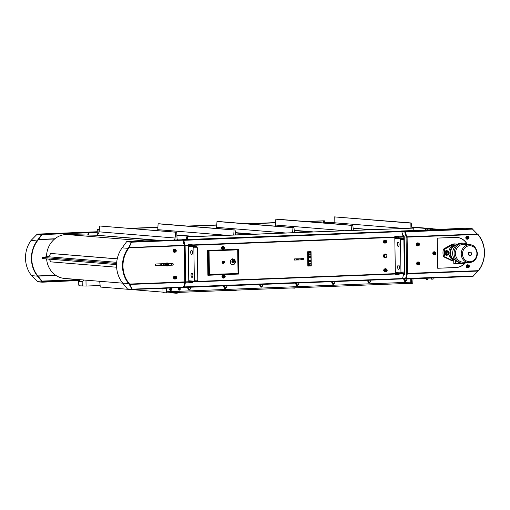 <?xml version="1.0" encoding="UTF-8"?>
<svg xmlns="http://www.w3.org/2000/svg" width="510" height="510" viewBox="0 0 510 510"><rect width="100%" height="100%" fill="white"/><g stroke="black" fill="none" stroke-linecap="round" stroke-linejoin="round"><path stroke-width="0.76" d="M453.766 261.069L453.69 261.063A8.6 7.707 -85.3 0 1 451.248 260.406L444.299 257.097A1.912 1.715 -85.3 0 1 443.337 255.841A12.712 11.392 -85.3 0 1 443.247 250.015A1.912 1.715 -85.3 0 1 444.165 248.682L451.006 244.838A8.6 7.707 -85.3 0 1 455.086 243.92L456.354 244.022A8.6 7.707 -85.3 0 1 457.559 244.233M453.76 260.967A8.6 7.707 -85.3 0 1 452.517 260.508L445.568 257.199A1.912 1.715 -85.3 0 1 444.599 255.944A12.712 11.392 -85.3 0 1 444.51 250.117A1.912 1.715 -85.3 0 1 445.434 248.784L452.268 244.94A8.6 7.707 -85.3 0 1 456.354 244.022M455.672 244.927A7.675 6.879 94.7 0 0 448.813 251.87M448.876 254.095A7.675 6.879 94.7 0 0 453.747 259.998M446.454 255.242A2.295 2.059 -85.3 0 1 444.471 253.036A2.295 2.059 -85.3 0 1 446.824 250.678M469.442 255.344L468.626 253.846L469.398 252.284L470.979 252.227L471.795 253.719L471.03 255.28L468.939 255.3L468.123 253.801L468.626 253.846M468.123 253.801L468.888 252.246L469.398 252.284M468.888 252.246L470.979 252.227M464.572 263.077L463.258 263.332M453.728 258.041L453.804 263.676L462.729 263.721L463.265 263.67L463.258 263.224M463.896 243.2L462.462 243.085A10.034 8.995 -85.3 0 0 453.294 249.498A10.034 8.995 -85.3 0 0 456.01 261.012L460.141 262.739A10.034 8.995 -85.3 0 1 454.276 251.271A10.034 8.995 -85.3 0 1 463.896 243.2A10.034 8.995 -85.3 0 1 467.804 244.577M466.344 262.478A10.034 8.995 -85.3 0 1 463.239 263.224A10.034 8.995 -85.3 0 1 462.723 263.224A10.034 8.995 -85.3 0 1 460.141 262.739L460.16 263.823M453.741 259.705A8.332 7.471 -85.3 0 1 453.715 259.686A8.332 7.471 -85.3 0 1 450.572 252.182A8.332 7.471 -85.3 0 1 454.888 245.284A8.332 7.471 -85.3 0 1 457.056 244.551M470.016 244.755C473.809 244.781 476.289 247.662 477.443 253.413C476.939 259.309 473.975 262.395 468.556 262.663L462.812 262.191A8.982 8.052 -85.3 0 1 455.519 252.584A8.982 8.052 -85.3 0 1 464.272 244.284L470.016 244.755A8.982 8.052 94.7 0 0 461.257 253.056A8.982 8.052 94.7 0 0 468.556 262.663A8.982 8.052 94.7 0 0 469.423 262.675M453.715 259.686L452.874 259.042A7.675 6.879 -85.3 0 1 449.979 252.131A7.675 6.879 -85.3 0 1 453.957 245.782L454.888 245.284M437.701 268.234L455.832 267.527A15.096 13.534 94.7 0 0 465.19 262.905M467.02 244.105A15.096 13.534 94.7 0 0 456.909 237.405M448.073 254.694A2.295 2.059 -85.3 0 1 444.688 253.049A2.295 2.059 -85.3 0 1 448.335 251.481M446.601 254.688A1.721 1.543 -85.3 0 1 446.881 251.258L447.793 251.328A1.721 1.543 94.7 0 0 447.512 254.758A1.721 1.543 94.7 0 0 447.793 251.328C449.718 252.635 449.622 253.782 447.512 254.758L446.601 254.688M446.907 253.636L446.887 252.533L447.735 251.953L448.602 252.469L448.621 253.572L447.774 254.158L446.907 253.636M447.264 254.114L448.621 253.572M448.118 253.527L448.099 252.424L448.602 252.469M448.099 252.424L447.232 251.908M431.664 228.588L430.873 228.576L431.664 228.588M430.587 229.742L430.472 228.697L432.378 228.665L432.397 229.698L430.587 229.742M179.118 287.959L179.08 287.952A1.052 0.943 -85.3 0 0 179.112 290.031L179.118 287.959A1.052 0.943 -85.3 0 0 179.15 290.031M179.386 290.018L179.354 287.94L179.386 290.018M179.392 287.946A1.052 0.943 -85.3 0 1 179.424 290.024M165.967 292.313L166.196 291.765L165.954 292.313M163.289 288.284L166.145 288.52L166.139 288.175M188.942 290.012A0.861 0.771 94.7 0 0 189.643 289.304M224.948 288.596A0.861 0.771 94.7 0 0 225.649 287.895M260.954 287.187A0.861 0.771 94.7 0 0 261.655 286.48M296.96 285.772A0.861 0.771 94.7 0 0 297.655 285.071M332.96 284.357A0.861 0.771 94.7 0 0 333.661 283.656M368.966 282.948A0.861 0.771 94.7 0 0 369.667 282.247M404.972 281.533A0.861 0.771 94.7 0 0 405.673 280.831M333.081 283.713A1.53 1.371 -85.3 0 1 331.857 281.673M334.024 283.464A1.53 1.371 -85.3 0 1 331.997 281.667M333.738 283.477A1.243 1.116 94.7 0 0 334.668 281.565L334.955 282.183L334.337 283.445L333.049 283.496L332.762 282.897A1.243 1.116 94.7 0 0 333.738 283.477M332.756 281.635A1.243 1.116 94.7 0 0 332.762 282.897L332.386 282.285L332.756 281.635M333.049 283.496L332.036 282.253L332.335 281.654M332.036 282.253L332.386 282.285M297.075 285.128A1.53 1.371 -85.3 0 1 295.851 283.082M298.019 284.88A1.53 1.371 -85.3 0 1 295.991 283.082M297.732 284.886A1.243 1.116 94.7 0 0 298.662 282.974L298.956 283.592L298.331 284.86L297.043 284.911L296.763 284.306A1.243 1.116 94.7 0 0 297.732 284.886M296.75 283.05A1.243 1.116 94.7 0 0 296.737 283.063A1.243 1.116 94.7 0 0 296.763 284.306L296.38 283.694L296.75 283.05M297.043 284.911L296.029 283.668L296.329 283.063M296.029 283.668L296.38 283.694M261.069 286.543A1.53 1.371 -85.3 0 1 259.845 284.497M262.012 286.288A1.53 1.371 -85.3 0 1 259.985 284.491M261.732 286.301A1.243 1.116 94.7 0 0 262.656 284.389L262.95 285.007L262.325 286.269L261.037 286.32L260.757 285.721A1.243 1.116 94.7 0 0 261.732 286.301M260.744 284.459A1.243 1.116 94.7 0 0 260.757 285.721L260.374 285.109L260.744 284.459M261.037 286.32L260.03 285.077L260.323 284.478M260.03 285.077L260.374 285.109M225.069 287.952A1.53 1.371 -85.3 0 1 223.839 285.912M226.006 287.704A1.53 1.371 -85.3 0 1 223.979 285.906M225.726 287.716A1.243 1.116 94.7 0 0 226.65 285.798L226.944 286.416L226.319 287.685L225.031 287.736L224.751 287.13A1.243 1.116 94.7 0 0 225.726 287.716M224.738 285.874A1.243 1.116 94.7 0 0 224.751 287.13L224.368 286.518L224.738 285.874M225.031 287.736L224.024 286.492L224.317 285.893M224.024 286.492L224.368 286.518M189.063 289.368A1.53 1.371 -85.3 0 1 187.839 287.321M190 289.113A1.53 1.371 -85.3 0 1 187.98 287.315M189.72 289.125A1.243 1.116 94.7 0 0 190.651 287.213L190.938 287.831L190.313 289.1L189.031 289.151L188.745 288.545A1.243 1.116 94.7 0 0 189.72 289.125M188.732 287.289A1.243 1.116 94.7 0 0 188.745 288.545L188.369 287.933L188.732 287.289M189.031 289.151L188.018 287.901L188.311 287.302M188.018 287.901L188.369 287.933M467.249 244.233A15.096 13.534 -85.3 0 0 456.992 237.411A15.096 13.534 -85.3 0 0 455.526 237.379L437.223 238.1L437.701 268.254L456.004 267.54A15.096 13.534 -85.3 0 0 465.439 262.828M402.804 235.384L403.907 235.473L404.213 236.646L404.793 273.481L404.519 274.603L404.054 274.565L404.532 274.565M406.368 236.308L406.036 237.175L406.368 236.308L405.061 231.75L401.765 231.483M406.036 237.175L407.101 237.175L407.675 273.443A0.765 0.338 87.8 0 1 407.63 273.825L407.139 273.634L405.954 278.492L405.488 278.645L405.941 278.454L406.948 273.456M402.575 278.409L405.463 278.645L406.961 274.278M406.623 274.291L406.081 237.175M406.024 236.321L404.717 231.769L401.778 231.527M406.381 237.163L477.711 234.409L472.458 229.105A0.765 0.338 -92.2 0 0 472.158 228.703L465.579 228.168L432.588 229.717M407.292 273.838L406.1 278.696A0.765 0.338 87.8 0 1 405.832 279.053L472.91 276.42A0.765 0.338 -92.2 0 0 472.929 276.42A0.765 0.338 -92.2 0 0 473.197 276.063L478.284 270.676L406.648 273.443M406.566 236.984L407.05 236.793L406.566 236.984L405.067 231.336L401.019 231.151M477.475 234.033L407.05 236.793A0.765 0.338 87.8 0 1 407.101 237.175M478.055 271.059L407.63 273.825L406.948 273.487M407.139 273.634L407.484 273.621M417.658 245.928A1.53 1.371 -85.3 0 1 416.345 244.456A1.53 1.371 -85.3 0 1 417.907 242.887M434.099 254.834A1.53 1.371 -85.3 0 1 432.78 253.362A1.53 1.371 -85.3 0 1 434.348 251.787M417.958 265.015A1.53 1.371 -85.3 0 1 416.644 263.542A1.53 1.371 -85.3 0 1 418.206 261.974M405.832 279.053A0.765 0.338 87.8 0 1 405.813 279.053L402.447 278.779M401.752 231.444L405.074 231.719M430.3 229.857L427.444 229.965M425.155 230.055L401.013 231.004M432.474 229.978L430.3 230.035L432.397 229.666M427.329 230.176L425.155 230.239L427.252 229.87M406.706 236.806L405.361 231.738A0.765 0.338 -92.2 0 0 405.067 231.336L472.158 228.703M472.547 229.124L478.074 234.829M478.648 270.198L478.935 270.115A27.138 24.327 94.7 0 0 478.38 234.874L478.214 234.689M478.775 270.313L478.074 271.039M477.589 271.537L473.28 276.012M477.711 234.409A26.756 23.989 -85.3 0 1 478.284 270.676M467.134 239.215A1.53 1.371 -85.3 0 1 465.815 237.737A1.53 1.371 -85.3 0 1 467.383 236.168M467.581 267.846A1.53 1.371 -85.3 0 1 466.267 266.373A1.53 1.371 -85.3 0 1 467.829 264.798M468.123 267.017L468.633 266.666L468.103 265.697M468.62 266.003L468.97 266.692L468.46 267.042L467.931 266.073L468.441 265.723L468.958 266.035M468.633 266.666L468.97 266.692M467.676 267.565A1.243 1.116 -85.3 0 1 467.874 265.092L468.486 265.143A1.243 1.116 94.7 0 0 468.282 267.616A1.243 1.116 94.7 0 0 468.486 265.143C469.869 266.086 469.806 266.909 468.282 267.616L467.676 267.565M468.499 267.61A1.53 1.371 -85.3 0 1 466.401 266.379A1.53 1.371 -85.3 0 1 468.696 265.181M418.5 264.186L419.01 263.836L418.481 262.867M418.997 263.179L419.347 263.868L418.837 264.218L418.308 263.243L418.812 262.892L419.335 263.205M419.01 263.836L419.347 263.868M418.047 264.741A1.243 1.116 -85.3 0 1 418.251 262.261L418.857 262.312A1.243 1.116 94.7 0 0 418.659 264.786A1.243 1.116 94.7 0 0 418.857 262.312C420.246 263.256 420.176 264.084 418.659 264.786L418.047 264.741M418.876 264.786A1.53 1.371 -85.3 0 1 416.778 263.555A1.53 1.371 -85.3 0 1 419.073 262.35M434.635 254.005L435.145 253.655L434.616 252.686M435.132 252.992L435.483 253.68L434.973 254.031L434.443 253.062L434.953 252.711L435.47 253.024M435.145 253.655L435.483 253.68M434.188 254.554A1.243 1.116 -85.3 0 1 434.386 252.08L434.998 252.131A1.243 1.116 94.7 0 0 434.794 254.605A1.243 1.116 94.7 0 0 434.998 252.131C436.381 253.075 436.318 253.897 434.794 254.605L434.188 254.554M435.011 254.598A1.53 1.371 -85.3 0 1 432.913 253.374A1.53 1.371 -85.3 0 1 435.215 252.169M467.67 238.387L468.174 237.373L467.651 237.061M468.174 237.373L468.518 238.062L468.008 238.412L467.479 237.443L467.989 237.093L468.511 237.399M468.18 238.036L468.518 238.062M467.224 238.935A1.243 1.116 -85.3 0 1 467.428 236.462L468.033 236.506A1.243 1.116 94.7 0 0 467.829 238.986A1.243 1.116 94.7 0 0 468.033 236.506C469.423 237.45 469.353 238.278 467.829 238.986L467.224 238.935M468.053 238.98A1.53 1.371 -85.3 0 1 465.955 237.749A1.53 1.371 -85.3 0 1 468.25 236.551M418.2 245.1L418.71 244.749L418.174 243.78M418.697 244.092L419.048 244.781L418.538 245.131L418.009 244.156L418.512 243.805L419.035 244.118M418.71 244.749L419.048 244.781M417.747 245.648A1.243 1.116 -85.3 0 1 417.951 243.174L418.557 243.225A1.243 1.116 94.7 0 0 418.359 245.699A1.243 1.116 94.7 0 0 418.557 243.225C419.947 244.169 419.877 244.991 418.359 245.699L417.747 245.648M418.576 245.692A1.53 1.371 -85.3 0 1 416.479 244.469A1.53 1.371 -85.3 0 1 418.774 243.264M404.723 273.774L403.697 273.819M399.107 273.998L395.295 274.144M403.506 274.59L404.054 274.565M399.209 273.921L398.839 273.915M404.577 281.265L405.501 281.227M368.571 282.68L369.495 282.642M332.571 284.089L333.489 284.051M296.565 285.504L297.483 285.466M260.559 286.913L261.477 286.881M224.553 288.328L225.477 288.29M188.547 289.737L189.471 289.705M185.143 282.291L185.149 282.852L184.658 282.808M184.225 284.561L184.881 284.535M410.716 278.862L410.767 282.196A1.147 0.504 87.8 0 1 410.308 283.305A1.147 0.504 87.8 0 1 410.276 283.305L166.018 292.887M162.939 288.297L163.009 292.644L165.96 292.887A1.147 0.504 -92.2 0 0 165.986 292.887A1.147 0.504 -92.2 0 0 166.451 291.784L166.394 288.163M184.218 284.593L184.875 284.567M189.911 289.176A0.861 0.771 -85.3 0 1 188.369 289.208L188.369 289.132M405.941 280.704A0.861 0.771 -85.3 0 1 404.398 280.729L404.398 280.653A1.53 1.371 -85.3 0 1 403.85 278.894M225.917 287.767A0.861 0.771 -85.3 0 1 224.374 287.793L224.374 287.716M261.923 286.352A0.861 0.771 -85.3 0 1 260.38 286.378L260.374 286.308M297.923 284.937A0.861 0.771 -85.3 0 1 296.38 284.969L296.38 284.892M333.929 283.528A0.861 0.771 -85.3 0 1 332.386 283.554L332.386 283.483M369.935 282.113A0.861 0.771 -85.3 0 1 368.392 282.145L368.392 282.068A1.53 1.371 -85.3 0 1 367.857 280.258M179.252 287.844A1.147 1.026 -85.3 0 1 180.17 289.527A1.147 1.026 -85.3 0 1 178.392 289.597A1.147 1.026 -85.3 0 1 179.252 287.844M170.55 288.475L170.55 288.475A0.842 0.752 -85.3 0 1 170.691 288.481L170.716 290.133A0.842 0.752 -85.3 0 1 170.576 290.152M170.576 290.368L170.538 290.368A1.052 0.943 -85.3 0 1 170.506 288.29L170.544 288.29A1.052 0.943 -85.3 0 0 170.576 290.368L170.544 288.29M170.684 288.182A1.147 1.026 -85.3 0 1 171.602 289.865A1.147 1.026 -85.3 0 1 169.817 289.935A1.147 1.026 -85.3 0 1 170.684 288.182M170.818 288.284A1.052 0.943 -85.3 0 1 170.85 290.356M170.716 290.133L170.691 288.481M370.024 282.049A1.53 1.371 -85.3 0 1 368.003 280.251M369.087 282.304A1.53 1.371 -85.3 0 1 368.392 282.068M369.744 282.062A1.243 1.116 94.7 0 0 370.681 280.162A1.243 1.116 94.7 0 0 370.668 280.149L370.961 280.768L370.336 282.036L369.049 282.087L368.768 281.482A1.243 1.116 94.7 0 0 369.744 282.062M368.755 280.226A1.243 1.116 94.7 0 0 368.768 281.482L368.386 280.87L368.755 280.226M369.049 282.087L368.041 280.844L368.335 280.239M368.041 280.844L368.386 280.87M406.03 280.64A1.53 1.371 -85.3 0 1 403.984 278.906M405.093 280.889A1.53 1.371 -85.3 0 1 404.398 280.653M404.698 278.964A1.243 1.116 94.7 0 0 406.706 279.99A1.243 1.116 94.7 0 0 406.795 279.015M406.687 278.753L406.967 279.359L406.342 280.621L404.71 280.647L404.047 279.429L404.29 278.932M404.047 279.429L404.755 278.83M405.055 280.672L404.392 279.454M405.711 278.167L406.304 278.141M428.088 278.205L425.914 278.269M425.442 229.946L425.327 228.901L427.24 228.869L427.252 229.902L425.442 229.946M426.526 228.786L425.729 228.773L426.526 228.786M433.232 278.001L431.058 278.065M184.403 253.903L184.34 249.894M395.365 273.621L395.435 272.474M188.929 282.68L192.359 282.546L188.929 282.68L188.726 282.126A0.765 0.338 -92.2 0 0 188.77 281.749L188.751 280.583M394.81 238.501L394.887 237.354M398.756 238.195L398.794 236.576L398.214 236.43L398.648 236.755M394.791 237.309L398.743 237.201M398.482 237.207L398.501 238.176M403.212 238.17L404.239 238.132M403.193 237.022L404.22 236.984M188.215 246.604L188.196 245.45L192.142 245.259M188.726 282.126L185.64 282.247A0.765 0.338 87.8 0 0 185.678 281.871L188.77 281.749L188.286 245.457M184.269 246.763L184.958 246.732L184.945 245.59L129.075 247.803A26.756 23.989 94.7 0 0 129.642 284.07L132.275 289.157A0.765 0.338 87.8 0 1 132.007 289.514A0.765 0.338 87.8 0 1 131.988 289.514L127.513 288.934M403.767 273.29L404.793 273.252M404.774 272.104L404.334 272.123M399.043 272.946L399.056 273.475L399.304 272.971M192.448 281.055L192.455 281.584L192.703 281.074M192.455 281.584L192.359 281.048M184.824 281.883L185.512 281.858L185.493 280.71L184.805 280.736M184.25 245.546L184.939 245.546M398.106 237.182L398.737 237.156M403.193 236.978L404.22 236.94M406.923 237.042L406.381 237.029M191.505 245.284L192.142 245.304L191.76 244.36L192.053 244.864M184.76 276.809L184.741 272.901M235.276 273.621L235.288 274.176L235.276 273.621M234.428 274.208L234.422 273.653L234.428 274.208M234.045 249.964L234.039 249.415M191.887 245.316L191.9 246.279M192.162 246.304L192.142 245.304M207.882 275.247L238.572 274.042L238.183 249.25M307.836 266.073L311.1 265.946L310.877 251.653M185.493 280.71L184.958 246.732M384.897 257.792A1.912 1.715 94.7 0 0 386.204 257.18M386.312 254.681A1.912 1.715 94.7 0 0 385.209 253.993M384.087 255.529L383.743 255.459A1.434 1.288 94.7 0 0 383.686 255.778M384.298 255.064A1.116 1.001 -85.3 0 0 384.279 255.089L384.043 254.911A1.434 1.288 94.7 0 0 383.864 255.166M384.591 255.083L384.393 254.936A1.434 1.288 94.7 0 0 384.221 255.198L384.476 255.325M384.642 254.713L384.521 254.554A1.434 1.288 94.7 0 0 384.266 254.7M385.139 254.694L385.088 254.458A1.434 1.288 94.7 0 0 384.801 254.471M384.457 256.963L384.304 257.123A1.434 1.288 94.7 0 0 384.565 257.25L384.725 257.027M383.89 256.689L383.89 256.689A1.434 1.288 94.7 0 0 384.075 256.932L384.279 256.779M383.692 256.096L383.692 256.096A1.434 1.288 94.7 0 0 383.762 256.409L384.081 256.313M384.859 255.376L385.126 254.739L385.815 254.713A1.243 1.116 94.7 0 0 384.884 256.613L384.502 256.001L384.859 255.376M386.414 254.688L386.79 255.3A1.243 1.116 94.7 0 0 385.815 254.713L385.126 254.739M387.077 255.899L386.809 256.536A1.243 1.116 94.7 0 0 386.79 255.3L387.077 255.899M385.853 257.199L385.165 257.219L384.884 256.613A1.243 1.116 94.7 0 0 386.809 256.536L385.853 257.199M384.502 256.001L385.203 257.308A1.434 1.288 94.7 0 1 384.916 257.32L384.852 257.314M384.151 255.975L384.776 254.707M385.496 254.681L385.445 254.484A1.434 1.288 94.7 0 0 385.158 254.496L385.248 254.688M384.247 256.721A1.434 1.288 94.7 0 0 384.425 256.963L384.617 256.823M385.203 257.34A1.434 1.288 94.7 0 0 385.203 257.346L385.273 257.346A1.434 1.288 94.7 0 0 385.554 257.34L385.541 257.206M384.228 256.109L384.049 256.122A1.434 1.288 94.7 0 0 384.113 256.434L384.361 256.364M188.196 245.418L191.422 245.291M188.853 281.718L188.923 280.768L193.959 281.176L194.361 280.258L193.851 247.809L193.417 246.821L188.388 246.406L188.369 245.457M191.932 273.194A2.104 0.924 87.8 0 1 192.895 275.317A2.104 0.924 87.8 0 1 192.047 277.395A2.104 0.924 87.8 0 1 191.04 275.33A2.104 0.924 87.8 0 1 191.887 273.194A2.104 0.924 87.8 0 1 191.932 273.194M191.575 250.289A2.104 0.924 87.8 0 1 192.538 252.412A2.104 0.924 87.8 0 1 191.69 254.49A2.104 0.924 87.8 0 1 190.683 252.424A2.104 0.924 87.8 0 1 191.524 250.289A2.104 0.924 87.8 0 1 191.575 250.289M188.388 246.406L191.817 246.273L191.798 245.323M188.942 281.724L192.372 281.59M193.959 281.176L197.383 281.042L197.791 280.124L197.281 247.675L196.847 246.687L191.817 246.273M194.361 280.258L197.791 280.124M193.851 247.809L197.281 247.675M193.417 246.821L196.847 246.687M237.507 249.83L221.729 250.448L221.722 249.894M223.788 250.365L223.782 249.817M219.619 250.136L218.784 250.072A0.382 0.344 94.7 0 0 218.446 250.467L218.446 250.576M218.784 250.072L219.683 250.034M224.17 274.609L224.164 274.055M222.111 274.692L222.105 274.138M218.815 274.265L218.828 274.82M139.632 228.097L138.114 228.072L139.632 228.097M211.637 225.273L210.126 225.248L211.637 225.273M246.566 223.788L247.484 223.864M319.655 221.034L318.138 221.008L319.655 221.034M324.366 223.023L324.334 220.792L323.461 220.932L323.493 222.953M323.461 220.932L306.752 221.582M275.642 222.806L247.866 223.896M216.756 225.114L188.987 226.204M157.877 227.428L130.891 228.486M305.063 221.448L324.334 220.792M99.354 229.672L97.174 229.602L99.373 229.519M129.208 228.346L157.89 227.224M187.297 226.07L216.769 224.91M246.183 223.756L275.655 222.602M98.016 229.672L98.086 234.128M97.174 229.602L97.257 234.798M407.343 228.187L408.861 228.206L407.343 228.187M371.337 229.596L372.855 229.621L371.337 229.596M335.338 231.011L336.849 231.03L335.338 231.011M299.332 232.42L300.849 232.445L299.332 232.42M263.326 233.835L264.843 233.854L263.326 233.835M227.32 235.25L228.837 235.269L227.32 235.25M191.32 236.659L192.831 236.685L191.32 236.659M186.679 239.439L186.641 236.901L187.508 236.761L413.795 228.091L186.641 236.901M413.795 228.091L413.833 230.501M187.521 239.407L187.482 236.971M404.073 236.111L403.008 236.155M184.83 245.068L184.155 245.068M404.169 236.462L403.104 236.506M398.552 236.685L394.702 236.838M191.958 244.787L188.107 244.94M398.431 236.589L397.66 236.538L398.304 236.493M42.241 281.979L37.753 281.609L31.62 275.661A27.138 24.327 -85.3 0 1 31.065 240.427L37.013 234.351L41.501 234.715L41.763 234.951L37.243 241.147A26.756 23.989 94.7 0 0 37.785 275.891L42.502 281.718L42.241 281.979L37.53 276.146A27.138 24.327 -85.3 0 1 36.975 240.911L41.501 234.715M41.61 234.817L41.603 234.485L43.809 234.141L43.815 234.517L41.661 234.855M89.683 232.719L90.245 232.248L89.683 232.719L43.815 234.517M88.287 232.777L87.739 235.033M42.349 281.871L42.355 282.202L37.88 281.839A0.765 0.338 87.8 0 1 37.625 281.558M78.693 280.519L42.355 282.202M44.555 281.858L44.555 281.475L78.687 280.137M42.406 281.813L44.555 281.475M36.867 234.402A0.765 0.338 87.8 0 1 37.115 234.115L88.434 232.101A0.765 0.338 87.8 0 1 88.434 232.101A0.765 0.338 87.8 0 1 88.453 232.107L90.245 232.248M37.115 234.115A0.765 0.338 87.8 0 1 37.134 234.115L41.603 234.485M43.809 234.141L89.677 232.337M188.719 282.164L192.627 282.011L192.213 282.342M395.32 274.055L399.228 273.902L398.96 274.437L399.311 273.468M403.716 273.723L404.749 273.685M131.236 241.791L182.561 239.776L126.767 241.428L131.236 241.791A0.765 0.338 87.8 0 1 131.535 242.199L128.992 247.618L128.724 247.382L128.042 248.338A27.138 24.327 94.7 0 0 128.596 283.573L129.31 284.472L129.565 284.21L132.275 289.157L183.594 287.143L184.786 282.279L129.789 284.44L129.476 284.057L184.824 281.902A0.765 0.338 87.8 0 1 184.786 282.279L185.436 282.291M90.245 232.528L97.219 232.324M89.142 232.158A0.765 0.338 87.8 0 1 89.295 232.069A0.765 0.338 87.8 0 1 89.314 232.069L97.212 231.942M90.805 232.19L90.812 232.573M88.383 235.053L88.944 232.751M88.581 235.053L89.148 232.738M232.573 264.722A2.869 2.569 94.7 0 0 233.038 259.01M221.729 250.448L207.5 250.99M224.183 262.019L223.762 262.86L223.323 262.051L224.183 262.019L223.495 261.738M222.392 262.299A0.956 0.854 -85.3 0 1 223.329 261.318L223.782 261.349A0.956 0.854 94.7 0 0 223.629 263.256A0.956 0.854 94.7 0 0 223.782 261.349C224.827 262.012 224.808 262.644 223.724 263.262L223.17 263.217A0.956 0.854 -85.3 0 1 222.392 262.299M223.514 262.841L223.928 261.993M223.087 263.402A1.147 1.026 -85.3 0 1 222.092 262.172A1.147 1.026 -85.3 0 1 223.278 261.12M223.909 261.375A1.147 1.026 94.7 0 0 222.226 262.185A1.147 1.026 94.7 0 0 223.75 263.256M385.77 242.875A1.53 1.371 -85.3 0 1 383.673 241.651A1.53 1.371 -85.3 0 1 385.968 240.446M384.948 242.83A1.243 1.116 -85.3 0 1 385.146 240.357L385.758 240.408A1.243 1.116 94.7 0 0 385.554 242.881A1.243 1.116 94.7 0 0 385.758 240.408C387.141 241.351 387.077 242.173 385.554 242.881L384.948 242.83M384.852 243.111A1.53 1.371 -85.3 0 1 383.756 240.777A1.53 1.371 -85.3 0 1 385.101 240.07M385.209 242.001L385.713 240.988L386.229 241.3L385.732 242.314L385.209 242.001M385.394 242.282L386.242 241.957M385.904 241.931L386.229 241.3M385.892 241.268L385.375 240.962M223.75 249.231A1.53 1.371 -85.3 0 1 221.652 248.007A1.53 1.371 -85.3 0 1 223.947 246.802M222.927 249.192A1.243 1.116 -85.3 0 1 223.125 246.712L223.737 246.763A1.243 1.116 94.7 0 0 223.533 249.237A1.243 1.116 94.7 0 0 223.737 246.763C225.12 247.707 225.057 248.529 223.533 249.237L222.927 249.192M222.832 249.466A1.53 1.371 -85.3 0 1 221.518 247.994A1.53 1.371 -85.3 0 1 223.08 246.426M223.189 248.357L223.692 247.344L224.209 247.656L223.712 248.67L223.189 248.357M223.374 248.638L224.221 248.319M223.884 248.287L224.209 247.656M223.871 247.63L223.355 247.318M224.202 277.867A1.53 1.371 -85.3 0 1 222.105 276.637A1.53 1.371 -85.3 0 1 224.4 275.438M223.374 277.822A1.243 1.116 -85.3 0 1 223.578 275.343L224.183 275.394A1.243 1.116 94.7 0 0 223.979 277.873A1.243 1.116 94.7 0 0 224.183 275.394C225.573 276.337 225.503 277.166 223.979 277.873L223.374 277.822M223.284 278.103A1.53 1.371 -85.3 0 1 221.971 276.624A1.53 1.371 -85.3 0 1 223.533 275.056M223.641 276.987L223.629 276.331L224.139 275.98L224.661 276.286L224.668 276.949L224.158 277.3L223.641 276.987M223.826 277.274L224.668 276.949M224.33 276.924L224.661 276.286M224.323 276.261L223.801 275.948M386.223 271.511A1.53 1.371 -85.3 0 1 384.126 270.281A1.53 1.371 -85.3 0 1 386.421 269.076M385.394 271.467A1.243 1.116 -85.3 0 1 385.598 268.987L386.204 269.038A1.243 1.116 94.7 0 0 386 271.511A1.243 1.116 94.7 0 0 386.204 269.038C387.594 269.981 387.523 270.81 386 271.511L385.394 271.467M385.305 271.741A1.53 1.371 -85.3 0 1 384.208 269.407A1.53 1.371 -85.3 0 1 385.554 268.7M385.662 270.631L386.159 269.618L386.682 269.93L386.688 270.593L386.178 270.944L385.662 270.631M385.847 270.912L386.688 270.593M386.35 270.561L386.682 269.93M386.344 269.905L385.821 269.592M207.5 251.009L209.043 250.945L209.419 274.616L208.883 274.635M207.94 250.996L208.513 250.99L207.94 250.996L208.341 274.673L207.87 274.673M386.395 257.174A1.912 1.715 -85.3 0 1 383.431 255.759A1.912 1.715 -85.3 0 1 386.752 255.223M384.234 271.11A0.905 0.816 -85.3 0 1 384.208 269.407M383.788 242.48A0.905 0.816 -85.3 0 1 383.756 240.777M307.836 266.092L307.613 251.781L311.043 251.647L311.266 265.959L307.836 266.092M207.882 275.266L207.487 250.455L238.348 249.243L238.744 274.055L207.882 275.266M398.361 236.251L394.931 236.385L394.746 236.991A0.765 0.338 -92.2 0 1 394.797 237.373L395.365 273.64L192.882 281.59A0.765 0.338 87.8 0 1 192.844 281.966L192.71 281.571M398.214 236.43L394.804 236.563M399.47 272.984L399.477 273.481A0.765 0.338 87.8 0 1 399.438 273.857L399.381 274.099M395.269 274.265L395.531 274.571L395.326 274.023A0.765 0.338 -92.2 0 0 395.365 273.64M395.384 274.367L398.807 274.233M398.96 274.437L395.531 274.571M192.359 282.546L192.786 282.208M185.678 281.871L185.111 245.603L188.196 245.482A0.765 0.338 -92.2 0 0 188.145 245.093L188.33 244.494L191.76 244.36M191.62 244.539L188.203 244.672M398.794 236.576L398.858 236.831A0.765 0.338 87.8 0 1 398.909 237.214L398.928 238.208M192.194 244.685L192.264 244.934A0.765 0.338 87.8 0 1 192.315 245.323L192.327 246.317M192.876 281.087L192.882 281.59M403.761 272.946L403.767 273.315A0.765 0.338 87.8 0 1 403.729 273.691L402.537 278.549A0.765 0.338 87.8 0 1 402.269 278.906A0.765 0.338 87.8 0 1 402.25 278.906L184.199 287.462M398.909 237.214L403.193 237.048L403.219 238.559M403.193 237.048A0.765 0.338 -92.2 0 0 403.142 236.659L401.797 231.597A0.765 0.338 -92.2 0 0 401.504 231.189L181.923 239.725M185.111 245.603A0.765 0.338 -92.2 0 0 185.06 245.214L183.715 240.153A0.765 0.338 -92.2 0 0 183.415 239.745L181.923 239.623M185.512 281.858L184.301 286.907L183.619 287.041M182.822 240.076L183.574 240.331L184.945 245.59M185.493 282.043L184.454 287.104A0.765 0.338 87.8 0 1 184.186 287.468L183.479 287.41M402.269 278.906L184.186 287.468A0.765 0.338 87.8 0 1 184.167 287.468L184.18 287.085M183.676 286.818L184.333 286.792M237.692 249.843L238.049 273.513L209.24 274.431M208.877 251.143L209.412 274.444M237.673 249.843L209.043 250.945M230.316 261.974A2.869 2.569 -85.3 0 1 233.121 259.016A2.869 2.569 -85.3 0 1 232.656 264.728A2.869 2.569 -85.3 0 1 230.316 261.974M383.813 255.465A1.434 1.288 94.7 0 0 383.756 255.784M184.824 281.902L184.257 245.635A0.765 0.338 87.8 0 0 184.206 245.253L182.86 240.184L131.535 242.199L130.024 245.437M174.414 252.322A1.53 1.371 -85.3 0 1 173.1 250.85A1.53 1.371 -85.3 0 1 174.662 249.282M174.834 279.046A1.53 1.371 -85.3 0 1 173.521 277.574A1.53 1.371 -85.3 0 1 175.083 275.999M168.383 263.498L172.393 263.338A0.905 0.816 -85.3 0 1 173.221 264.263A0.905 0.816 -85.3 0 1 172.425 265.155L168.612 265.302L172.252 265.136A0.905 0.816 94.7 0 0 172.399 263.338M165.903 265.41L156.136 265.793A0.905 0.816 -85.3 0 1 156.105 263.976L165.884 263.594M182.561 239.776A0.765 0.338 87.8 0 1 182.86 240.184M183.594 287.143A0.765 0.338 87.8 0 1 183.326 287.5A0.765 0.338 87.8 0 1 183.307 287.5L132.026 289.508M130.675 286.193L129.476 284.057A26.756 23.989 94.7 0 1 128.851 283.318L128.851 283.318A26.756 23.989 94.7 0 1 128.31 248.574L128.992 247.618M129.068 247.586L184.206 245.253M156.136 265.793L165.897 265.398M128.909 247.79A26.756 23.989 94.7 0 0 128.31 248.574M128.724 247.382L131.382 242.409M129.565 284.21L128.851 283.318M131.172 242.218L126.658 241.663L122.139 247.854A27.138 24.327 94.7 0 0 122.687 283.095L127.404 288.921L131.937 289.278L129.31 284.472M175.504 278.199L175.931 277.733L175.485 277M175.128 277.408L175.561 276.943L176.269 277.759L175.842 278.224L175.128 277.408M175.791 277.089L176.128 277.121M175.931 277.733L176.269 277.759M174.924 278.766A1.243 1.116 -85.3 0 1 175.128 276.292L175.733 276.344A1.243 1.116 94.7 0 0 175.529 278.817A1.243 1.116 94.7 0 0 175.733 276.344C177.123 277.287 177.053 278.109 175.529 278.817L174.924 278.766M175.752 278.811A1.53 1.371 -85.3 0 1 173.655 277.58A1.53 1.371 -85.3 0 1 175.95 276.382M175.083 251.475L175.51 251.009L175.064 250.282M174.713 250.684L175.14 250.219L175.848 251.035L175.421 251.5L174.853 251.328L174.713 250.684M175.376 250.372L175.714 250.397M175.51 251.009L175.848 251.035M174.503 252.042A1.243 1.116 -85.3 0 1 174.707 249.569L175.312 249.619A1.243 1.116 94.7 0 0 175.115 252.093A1.243 1.116 94.7 0 0 175.312 249.619C176.702 250.563 176.632 251.385 175.115 252.093L174.503 252.042M175.332 252.087A1.53 1.371 -85.3 0 1 173.234 250.863A1.53 1.371 -85.3 0 1 175.529 249.658M171.698 263.364L171.723 265.162M235.378 249.913L236.328 249.32M235.48 249.683L235.473 249.358M398.017 237.182L398.393 237.214L398.406 238.17L403.435 238.578L403.869 239.566L404.379 272.015L403.977 272.939L395.518 272.659L395.454 273.609M398.954 272.939L398.96 273.481L395.531 273.615M404.379 272.015L400.956 272.149L400.548 273.073M403.869 239.566L400.446 239.7L400.956 272.149M403.435 238.578L400.006 238.712L400.446 239.7M398.406 238.17L394.976 238.304L400.006 238.712M398.393 237.214L394.963 237.348L394.976 238.304M397.628 267.112A2.104 0.924 87.8 0 1 398.476 265.092A2.104 0.924 87.8 0 1 399.483 267.151A2.104 0.924 87.8 0 1 398.642 269.293A2.104 0.924 87.8 0 1 397.628 267.112M397.271 244.207A2.104 0.924 87.8 0 1 398.112 242.186A2.104 0.924 87.8 0 1 399.12 244.245A2.104 0.924 87.8 0 1 398.278 246.387A2.104 0.924 87.8 0 1 397.271 244.207M184.429 256.67L185.117 256.645M184.607 268.33L185.302 268.298M185.117 256.849L184.429 256.874M167.612 265.149L168.039 264.684L167.592 263.95M167.235 264.358L167.669 263.893L168.376 264.709L167.949 265.174L167.235 264.358M167.898 264.04L168.236 264.072M168.039 264.684L168.376 264.709M167.031 265.716A1.243 1.116 -85.3 0 1 167.235 263.243L167.841 263.287A1.243 1.116 94.7 0 0 167.637 265.767A1.243 1.116 94.7 0 0 167.841 263.287C169.231 264.237 169.161 265.06 167.637 265.767L167.031 265.716M166.942 265.997A1.53 1.371 -85.3 0 1 165.629 264.524A1.53 1.371 -85.3 0 1 167.191 262.95M167.86 265.761A1.53 1.371 -85.3 0 1 165.763 264.531A1.53 1.371 -85.3 0 1 168.058 263.332M165.45 263.613L165.476 265.404M161.185 263.778A6.585 5.903 -85.3 0 1 160.924 265.582M160.892 265.582A6.585 5.903 94.7 0 0 161.147 263.778M161.67 265.557A7.376 6.611 94.7 0 0 161.893 263.753M163.442 263.689A7.835 7.019 -85.3 0 1 163.264 265.493M164.883 265.429L164.851 263.632M160.14 263.823A3.634 3.258 -85.3 0 1 159.719 265.633M159.828 265.627A3.825 3.43 94.7 0 0 160.229 263.817M165.106 263.625L165.132 265.417M404.296 241.893L403.907 241.861M404.315 242.849L403.926 242.817M404.277 265.34L404.666 265.372M404.29 266.296L404.685 266.328M404.666 265.27L404.277 265.238M404.296 241.676L403.907 241.695M310.533 263.613L310.972 264.422A0.956 0.854 94.7 0 0 309.678 263.644L310.533 263.613M310.947 264.97L310.558 265.264A0.956 0.854 94.7 0 0 310.972 264.422L310.947 264.97M310.099 265.551L309.704 265.296A0.956 0.854 94.7 0 0 310.558 265.264L309.838 265.531L308.971 265.015L308.958 263.912L309.678 263.644A0.956 0.854 94.7 0 0 309.264 264.486L309.213 263.931M309.232 265.034L309.264 264.486A0.956 0.854 94.7 0 0 309.704 265.296L308.971 265.015M308.958 263.912L310.067 263.345M310.36 252.539L310.8 253.349A0.956 0.854 94.7 0 0 309.5 252.571L310.36 252.539M310.775 253.897L310.386 254.19A0.956 0.854 94.7 0 0 310.8 253.349L310.775 253.897M309.927 254.484L309.532 254.222A0.956 0.854 94.7 0 0 310.386 254.19L309.666 254.458L308.799 253.942L308.786 252.839L309.5 252.571A0.956 0.854 94.7 0 0 309.085 253.413L309.041 252.864M309.06 253.961L309.085 253.413A0.956 0.854 94.7 0 0 309.532 254.222L308.799 253.942M308.786 252.839L309.889 252.278M310.373 260.125L309.296 260.157L309.066 261.452L309.519 261.885L309.054 261.05L309.481 260.17L310.373 260.125L310.641 260.553M310.66 261.407L309.997 261.866A0.861 0.771 -85.3 0 1 309.959 260.151A0.861 0.771 -85.3 0 1 310.584 260.463M310.488 261.649A0.861 0.771 -85.3 0 1 309.997 261.866L309.519 261.885M310.144 261.585A0.612 0.548 -85.3 0 1 310.666 260.502A0.612 0.548 -85.3 0 1 310.571 261.624A0.612 0.548 -85.3 0 1 310.144 261.585M310.042 261.509A0.504 0.453 -85.3 0 1 310.118 260.534M310.303 255.931L309.232 255.956L308.805 256.836L309.27 257.671L308.99 256.849L309.417 255.969L310.571 256.351M310.59 257.206L309.933 257.671A0.861 0.771 -85.3 0 1 309.895 255.95A0.861 0.771 -85.3 0 1 310.52 256.262M310.418 257.448A0.861 0.771 -85.3 0 1 309.933 257.671L309.455 257.69M310.08 257.384A0.612 0.548 -85.3 0 1 310.603 256.307A0.612 0.548 -85.3 0 1 310.08 257.384M309.972 257.308A0.504 0.453 -85.3 0 1 310.054 256.332M307.619 252.201L308.301 252.259L308.512 265.621L311.087 265.519L310.877 252.157L307.619 252.144M310.877 252.157L308.301 252.259M308.512 265.621L307.83 265.563M208.341 274.673L208.89 274.66L208.513 250.99M294.283 259.66L294.544 260.055L294.499 258.914L294.283 259.66M302.264 259.756L303.979 259.686L303.934 258.544L302.213 258.608L302.264 259.756L301.461 259.807A0.574 0.542 -98.9 0 0 301.914 259.246A0.574 0.542 -98.9 0 0 301.282 258.678L302.213 258.608M232.19 258.691L233.102 259.258L233.389 261.286L232.777 262.752L234.02 262.701L234.638 261.241L234.555 259.813A1.645 0.727 87.8 0 1 234.613 261.502A1.645 0.727 87.8 0 1 234.594 261.566M232.777 262.752L231.757 261.898A1.645 0.727 -92.2 0 0 232.923 261.452A1.645 0.727 -92.2 0 0 232.286 259.099M231.884 259.258A1.645 0.727 -92.2 0 0 231.687 259.603M232.267 261.872A1.147 0.504 -92.2 0 0 232.292 261.872A1.147 0.504 -92.2 0 0 232.63 261.547A1.147 0.504 -92.2 0 0 232.7 260.285A1.147 0.504 -92.2 0 0 232.203 259.584L231.336 259.615M234.613 261.502L233.389 261.286M233.784 259.233L233.102 259.258M334.114 223.048L327.751 223.297M324.589 223.042L334.126 222.666M78.731 279.582A1.912 1.715 94.7 0 0 78.687 280.054L78.757 284.631A1.147 0.504 -92.2 0 0 79.279 285.817L86.075 286.059L100.126 285.511M79.012 284.65L79.273 285.249L79.012 284.65M78.687 280.054L78.961 281.405L80.401 279.716M78.961 281.405L82.167 281.667L82.237 286.059M78.942 280.073A1.912 1.715 -85.3 0 1 78.986 279.601M86.075 286.059L85.98 280.175M82.167 281.667L84.328 280.041M177.429 239.7A3.825 3.43 -85.3 0 1 177.015 238.074L176.76 232.228L175.733 232.203L175.07 238.03A3.825 3.43 -85.3 0 1 174.439 239.815M157.507 240.478L96.199 235.193A3.825 3.43 94.7 0 0 99.112 231.833L99.775 226.006L175.733 232.203M96.199 235.193L159.885 240.388M99.775 226.006L176.76 232.228M46.518 256.798A21.981 19.705 -85.3 0 1 67.001 234.549L96.192 235.231M157.552 230.66A3.825 3.43 94.7 0 0 157.737 229.666L158.106 223.813L159.133 223.769L235.091 229.965L234.065 230.004L233.752 234.951M176.881 234.982L195.088 236.468M158.106 223.813L234.065 230.004M235.556 234.88L235.091 229.965M192.723 236.557L176.893 235.269M216.406 228.442A3.825 3.43 94.7 0 0 216.616 227.352L216.986 221.499L218.012 221.461L293.977 227.658L292.944 227.696L292.638 232.636M235.346 232.636L253.974 234.154M216.986 221.499L292.944 227.696M294.442 232.566L293.977 227.658M251.602 234.249L235.371 232.923M275.285 226.134A3.825 3.43 94.7 0 0 275.502 225.044L275.865 219.192L276.898 219.153L352.856 225.344L351.83 225.388L351.517 230.329M294.225 230.329L312.853 231.846M275.865 219.192L351.83 225.388M353.322 230.259L352.856 225.344M310.488 231.942L294.257 230.616M411.921 228.021L411.187 222.966L410.161 223.074L410.097 228.034M333.974 223.807A3.825 3.43 94.7 0 0 334.126 222.736L334.197 216.877L410.161 223.074M353.124 228.193L370.305 229.589M334.197 216.877L411.187 222.966M369.297 229.634L353.137 228.314M184.021 242.027L183.351 242.052M405.565 283.49L412.692 283.949L413.036 278.772M411.2 278.842L411.659 283.987M349.439 285.689L353.806 285.931L353.832 285.517M352.742 285.562L352.773 285.963M291.172 287.978L294.971 288.163L294.99 287.825M293.913 287.869L293.945 288.201M231.731 290.311L235.11 290.585L236.143 290.541L236.168 290.133M235.072 290.177L235.11 290.585M163.002 292.147L100.279 287.034L99.705 281.291M170.098 292.727L176.237 293.231L177.27 293.18L177.308 292.447M176.167 292.491L176.237 293.231M117.236 258.889L50.413 253.438L117.255 258.812M116.631 267.227L50.547 261.84A3.825 3.43 94.7 0 0 48.348 259.042M116.573 264.607L42.177 258.538L42.158 257.391L47.392 256.677A3.825 3.43 94.7 0 0 50.413 253.438M42.158 257.391L116.618 263.466M183.708 243.378L184.371 243.353M122.757 283.171L64.451 278.415A21.981 19.705 -85.3 0 1 46.595 258.895M451.248 260.406L452.517 260.508M444.299 257.097L445.568 257.199M455.449 260.483L455.5 263.798M458.222 261.981L458.254 263.842M462.723 263.224L462.729 263.721M443.247 250.015L444.51 250.117M445.434 248.784L444.165 248.682M444.599 255.944L443.337 255.841M451.006 244.838L452.268 244.94M476.907 253.457A8.026 7.197 -85.3 0 1 466.216 260.827A8.026 7.197 -85.3 0 1 465.993 246.942A8.026 7.197 -85.3 0 1 476.907 253.457M447.729 251.564A1.492 1.339 -85.3 0 1 448.928 253.75A1.492 1.339 -85.3 0 1 446.607 253.846A1.492 1.339 -85.3 0 1 447.729 251.564M433.156 278.058L433.175 279.059L431.358 279.104L431.243 278.09M431.67 279.168L432.767 279.148M405.597 278.466L405.941 278.454M404.87 231.967L405.214 231.954M404.717 231.769L405.061 231.75M405.813 279.053L405.826 278.67M436.248 277.861L405.852 279.053M405.954 278.492L473.197 276.063M472.458 229.105L405.22 231.916M468.435 265.296A1.09 0.975 -85.3 0 1 469.302 266.896A1.09 0.975 -85.3 0 1 467.613 266.959A1.09 0.975 -85.3 0 1 468.435 265.296M418.806 262.465A1.09 0.975 -85.3 0 1 419.679 264.065A1.09 0.975 -85.3 0 1 417.99 264.135A1.09 0.975 -85.3 0 1 418.806 262.465M434.947 252.284A1.09 0.975 -85.3 0 1 435.82 253.884A1.09 0.975 -85.3 0 1 434.125 253.948A1.09 0.975 -85.3 0 1 434.947 252.284M467.982 236.665A1.09 0.975 -85.3 0 1 468.856 238.266A1.09 0.975 -85.3 0 1 467.16 238.329A1.09 0.975 -85.3 0 1 467.982 236.665M418.506 243.378A1.09 0.975 -85.3 0 1 419.379 244.978A1.09 0.975 -85.3 0 1 417.69 245.042A1.09 0.975 -85.3 0 1 418.506 243.378M404.213 273.8L404.226 274.558M185.168 283.381L184.512 283.407M410.767 282.196L166.451 291.784M428.011 278.262L428.03 279.257L426.213 279.308L426.105 278.288M426.526 279.365L427.622 279.352M184.773 278.811L185.462 278.785M404.353 270.198L404.742 270.185M184.798 280.423L185.487 280.398M404.379 271.804L404.768 271.792M219.612 250.142A0.382 0.344 94.7 0 0 219.287 250.537A1.339 0.587 -92.2 0 0 219.772 249.97M218.446 250.467L219.287 250.537M55.902 275.419L37.976 276.127M55.635 275.241L37.823 275.935M31.62 275.661L37.53 276.146M31.065 240.427L36.975 240.911M38.492 239.432L54.87 238.788M78.693 279.856L42.151 281.291M88.453 232.107L37.134 234.115M41.986 281.087L78.718 279.646M38.352 239.623L54.627 238.986M89.295 232.069L97.206 231.757L89.314 232.171M90.755 232.566L90.251 232.592M223.769 263.147A0.842 0.752 -85.3 0 1 223.099 261.917A0.842 0.752 -85.3 0 1 224.406 261.866A0.842 0.752 -85.3 0 1 223.769 263.147M385.707 240.561A1.09 0.975 -85.3 0 1 386.574 242.161A1.09 0.975 -85.3 0 1 384.884 242.224A1.09 0.975 -85.3 0 1 385.707 240.561M223.686 246.916A1.09 0.975 -85.3 0 1 224.553 248.517A1.09 0.975 -85.3 0 1 222.864 248.587A1.09 0.975 -85.3 0 1 223.686 246.916M224.132 275.553A1.09 0.975 -85.3 0 1 225.006 277.147A1.09 0.975 -85.3 0 1 223.31 277.217A1.09 0.975 -85.3 0 1 224.132 275.553M386.153 269.191A1.09 0.975 -85.3 0 1 387.026 270.791A1.09 0.975 -85.3 0 1 385.331 270.861A1.09 0.975 -85.3 0 1 386.153 269.191M403.729 273.691L399.438 273.857M403.767 273.315L399.477 273.481M395.326 274.023L192.844 281.966M192.315 245.323L394.797 237.373M398.858 236.831L403.142 236.659M401.797 231.597L183.574 240.331M184.92 245.399L188.145 245.093M192.264 244.934L394.746 236.991M184.301 286.907L402.537 278.549M183.422 240.127L183.415 239.745L401.504 231.189M128.596 283.573L122.687 283.095M128.042 248.338L122.139 247.854M174.764 277.293A1.09 0.975 -85.3 0 1 176.409 276.822A1.09 0.975 -85.3 0 1 175.931 278.638A1.09 0.975 -85.3 0 1 174.764 277.293M174.344 250.569A1.09 0.975 -85.3 0 1 175.988 250.098A1.09 0.975 -85.3 0 1 175.51 251.915A1.09 0.975 -85.3 0 1 174.344 250.569M234.441 249.396A1.339 0.587 -92.2 0 0 235.123 249.371A1.147 0.504 87.8 0 1 234.957 249.428A1.147 0.504 87.8 0 1 234.804 249.384M403.748 239.279L404.258 239.26M184.288 247.892L184.977 247.866M166.872 264.244A1.09 0.975 -85.3 0 1 168.517 263.772A1.09 0.975 -85.3 0 1 168.039 265.589A1.09 0.975 -85.3 0 1 166.872 264.244M310.737 260.667A0.44 0.395 94.7 0 0 310.354 261.445A0.44 0.395 94.7 0 0 310.737 260.667M310.73 260.699A0.408 0.363 -85.3 0 1 310.743 261.401A0.408 0.363 -85.3 0 1 310.188 261.075A0.408 0.363 -85.3 0 1 310.73 260.699M310.666 256.466A0.44 0.395 94.7 0 0 310.29 257.25A0.44 0.395 94.7 0 0 310.666 256.466M310.66 256.498A0.408 0.363 -85.3 0 1 310.679 257.199A0.408 0.363 -85.3 0 1 310.125 256.874A0.408 0.363 -85.3 0 1 310.66 256.498M297.547 259.966L298.758 259.966L298.758 258.819L296.214 258.844L296.259 259.992L297.547 259.966L297.547 258.819M301.461 259.807L301.047 259.877A0.574 0.542 -98.9 0 0 301.493 259.227A0.574 0.542 -98.9 0 0 300.868 258.742L300.058 258.799L300.109 259.941L300.052 258.799L298.758 258.819M334.133 222.181L324.36 222.564L334.133 222.181M99.112 231.833L175.07 238.03M67.001 234.549L145.484 240.949M157.737 229.666L226.185 235.244M216.616 227.352L285.071 232.936M275.502 225.044L343.95 230.628M334.126 222.736L402.626 228.327M47.392 256.677L116.707 262.331M411.819 227.301L430.472 228.818M432.384 228.977L438.587 229.481M433.175 279.059L431.262 279.091M441.048 229.385L430.472 228.697M405.463 278.645L405.807 278.632M436.267 277.861L472.929 276.42M165.986 292.887L410.308 283.305M428.03 279.257L426.118 279.289M427.24 228.869L425.327 228.901M132.007 289.514L183.326 287.5M184.276 247.095L184.964 247.057M403.901 241.217L404.29 241.198M310.66 260.502A0.618 0.618 0 0 0 309.736 260.992A0.618 0.618 0 0 0 310.571 261.624M310.596 256.3A0.618 0.618 0 0 0 309.672 256.791A0.618 0.618 0 0 0 310.501 257.423M301.047 259.877L298.758 259.966M301.282 258.678L300.868 258.742M294.544 260.055L296.259 259.992M294.499 258.914L296.214 258.844M232.292 261.872L230.316 261.955M411.774 226.995L430.797 228.55"/></g></svg>
